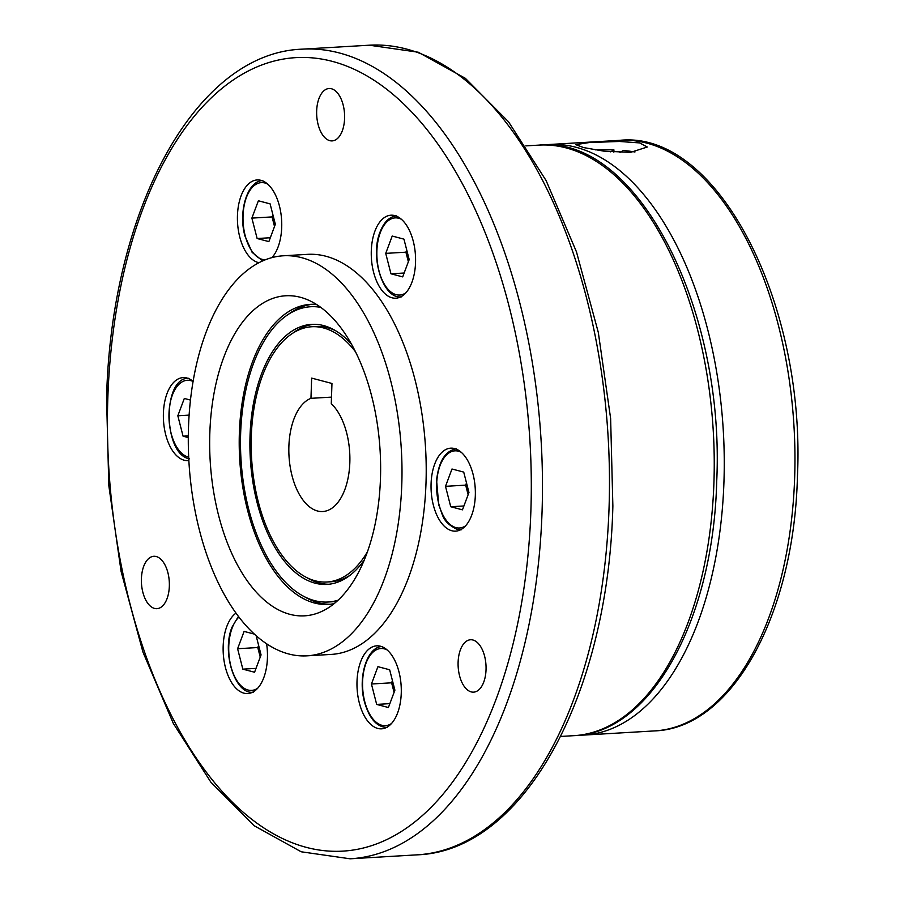 <?xml version="1.0" encoding="UTF-8"?>
<svg xmlns="http://www.w3.org/2000/svg" width="904" height="904" viewBox="0 0 904 904"><rect width="100%" height="100%" fill="white"/><g stroke="black" fill="none" stroke-linecap="round" stroke-linejoin="round"><path stroke-width="1.36" d="M401.805 483.922A200.383 106.389 -93.4 0 0 283.336 255.787A200.383 106.389 -93.4 0 0 188.484 427.705A200.383 106.389 -93.4 0 0 306.953 655.841A200.383 106.389 -93.4 0 0 401.805 483.922M283.336 255.787L307.552 254.352A200.383 106.389 86.6 0 1 426.021 482.499A200.383 106.389 86.6 0 1 331.169 654.417L306.953 655.841M630.54 152.38L603.601 151.092L583.532 147.555L575.78 144.64L589.295 142.538L619.466 141.465L639.603 142.911L647.309 147.013L630.54 152.38M349.837 462.419A57.246 30.397 -93.4 0 0 331.282 403.681L331.96 383.465L311.643 378.109L310.965 398.325A57.246 30.397 -93.4 0 0 288.885 446.35A57.246 30.397 -93.4 0 0 322.728 511.528A57.246 30.397 -93.4 0 0 349.837 462.419M310.965 398.325L331.508 397.116M300.399 297.292A160.302 85.112 86.6 0 1 304.558 298.58A160.302 85.112 86.6 0 1 380.109 450.791A160.302 85.112 86.6 0 1 322.988 610.844A160.302 85.112 86.6 0 1 289.879 614.324A160.302 85.112 86.6 0 1 209.818 433.321A160.302 85.112 86.6 0 1 300.399 297.292M334.13 603.635A150.279 79.801 86.6 0 1 328.208 604.403A150.279 79.801 86.6 0 1 314.422 602.991A150.279 79.801 86.6 0 1 239.357 433.298A150.279 79.801 86.6 0 1 310.501 304.354A150.279 79.801 86.6 0 1 316.468 304.422M288.274 314.434A150.279 79.801 86.6 0 1 312.524 304.286M320.784 307.371A147.894 78.535 -93.4 0 0 310.637 306.738A147.894 78.535 -93.4 0 0 240.633 433.637A147.894 78.535 -93.4 0 0 328.073 602.019A147.894 78.535 -93.4 0 0 338.073 600.211M319.575 306.501A147.894 78.535 -93.4 0 0 314.682 306.501L310.637 306.738M364.278 559.96A130.244 69.156 86.6 0 1 327.033 584.402A130.244 69.156 86.6 0 1 250.024 436.112A130.244 69.156 86.6 0 1 311.688 324.366A130.244 69.156 86.6 0 1 351.543 344.254M292.726 333.237A130.244 69.156 86.6 0 1 313.699 324.299M355.577 351.916A127.859 67.89 -93.4 0 0 311.823 326.739A127.859 67.89 -93.4 0 0 251.301 436.44A127.859 67.89 -93.4 0 0 326.886 582.018A127.859 67.89 -93.4 0 0 367.386 551.881M335.587 330.706A127.859 67.89 -93.4 0 0 315.858 326.502L311.823 326.739M381.172 289.382A41.561 22.069 86.6 0 1 371.872 243.775A41.561 22.069 86.6 0 1 390.969 215.208A41.561 22.069 86.6 0 1 405.659 224.022A41.561 22.069 86.6 0 1 414.97 269.629A41.561 22.069 86.6 0 1 395.873 298.196A41.561 22.069 86.6 0 1 381.172 289.382M431.072 483.821A41.561 22.069 86.6 0 1 450.746 448.158A41.561 22.069 86.6 0 1 475.323 495.482A41.561 22.069 86.6 0 1 455.639 531.145A41.561 22.069 86.6 0 1 431.072 483.821M369.25 648.823A41.561 22.069 86.6 0 1 376.685 645.84A41.561 22.069 86.6 0 1 400.393 678.802A41.561 22.069 86.6 0 1 389.014 725.844A41.561 22.069 86.6 0 1 381.578 728.827A41.561 22.069 86.6 0 1 357.871 695.865A41.561 22.069 86.6 0 1 369.25 648.823M266.612 643.829A41.561 22.069 86.6 0 1 247.741 693.549A41.561 22.069 86.6 0 1 233.051 684.746A41.561 22.069 86.6 0 1 223.186 645.659A41.561 22.069 86.6 0 1 235.967 613.138M188.846 460.52A41.561 22.069 86.6 0 1 187.975 460.599A41.561 22.069 86.6 0 1 163.398 413.275A41.561 22.069 86.6 0 1 183.071 377.612A41.561 22.069 86.6 0 1 193.106 381.352M258.985 262.714A41.561 22.069 86.6 0 1 237.933 227.153A41.561 22.069 86.6 0 1 249.696 182.924A41.561 22.069 86.6 0 1 257.132 179.941A41.561 22.069 86.6 0 1 280.398 210.293A41.561 22.069 86.6 0 1 271.934 257.629M316.66 111.022A26.239 13.933 86.6 0 1 329.079 88.513A26.239 13.933 86.6 0 1 344.593 118.39A26.239 13.933 86.6 0 1 332.175 140.9A26.239 13.933 86.6 0 1 316.66 111.022M479.809 645.32A26.239 13.933 86.6 0 1 485.674 674.113A26.239 13.933 86.6 0 1 473.617 692.148A26.239 13.933 86.6 0 1 464.351 686.588A26.239 13.933 86.6 0 1 458.475 657.796A26.239 13.933 86.6 0 1 470.532 639.761A26.239 13.933 86.6 0 1 479.809 645.32M161.613 606.799A26.239 13.933 86.6 0 1 156.923 608.674A26.239 13.933 86.6 0 1 141.951 587.871A26.239 13.933 86.6 0 1 149.137 558.175A26.239 13.933 86.6 0 1 153.827 556.288A26.239 13.933 86.6 0 1 168.799 577.102A26.239 13.933 86.6 0 1 161.613 606.799M619.997 152.471L623.229 150.505A33.392 4.848 1.9 0 1 634.947 151.996M613.861 152.132L613.929 149.894L610.675 151.872M613.929 149.894A33.392 4.848 1.9 0 0 595.239 149.861M251.888 218.101L257.132 238.52L268.861 241.605L275.347 224.282L270.104 203.863L258.374 200.778L251.888 218.101L272.07 216.915L274.522 226.486M272.895 214.711L272.07 216.915M257.132 238.52L270.307 237.741M190.473 400.076L184.314 398.449L177.828 415.783L189.117 415.117M177.828 415.783L183.071 436.191L188.303 435.886M183.071 436.191L188.281 437.57M254.295 634.088L244.091 631.41L237.605 648.733L242.837 669.152L256.024 668.372M237.605 648.733L257.787 647.535L260.239 657.118M258.6 645.343L257.787 647.535M242.837 669.152L254.566 672.237L261.064 654.914L256.148 635.761M376.674 704.419L388.404 707.516L394.901 690.181L389.658 669.774L377.928 666.677L371.442 684L376.674 704.419L389.861 703.64M371.442 684L391.613 682.814L394.076 692.385M392.438 680.61L391.613 682.814M462.464 509.833L468.961 492.51L463.718 472.091L451.989 469.006L445.502 486.329L450.734 506.737L462.464 509.833M450.734 506.737L463.921 505.969M445.502 486.329L465.673 485.132L468.136 494.714M466.498 482.939L465.673 485.132M385.726 253.38L390.957 273.788L402.698 276.884L409.184 259.561L403.941 239.142L392.212 236.046L385.726 253.38L405.907 252.182L408.359 261.753M390.957 273.788L404.144 273.019M406.732 249.99L405.907 252.182M326.886 582.018L330.932 581.78A127.859 67.89 -93.4 0 0 350.029 575.283M329.045 584.233A130.244 69.156 86.6 0 1 307.168 577.814M328.073 602.019L332.107 601.781A147.894 78.535 -93.4 0 0 336.977 601.205M330.231 604.234A150.279 79.801 86.6 0 1 304.953 597.013M369.318 45.2L302.32 49.155A405.523 215.321 86.6 0 1 542.084 510.873A405.523 215.321 86.6 0 1 350.119 858.8L417.106 854.845A405.523 215.321 86.6 0 0 609.081 506.918A405.523 215.321 86.6 0 0 369.318 45.2L418.236 52.217L465.368 78.332L508.579 121.848L546.129 180.608L576.481 251.9L598.312 332.457L610.629 418.518L612.867 506.048C608.313 694.622 523.857 851.252 417.106 854.845M530.908 510.138A397.421 211.016 -93.4 0 0 332.389 61.393A397.421 211.016 -93.4 0 0 107.813 398.63A397.421 211.016 -93.4 0 0 306.32 847.364A397.421 211.016 -93.4 0 0 530.908 510.138M539.066 145.103A295.8 157.059 86.6 0 1 713.957 481.877A295.8 157.059 86.6 0 1 573.927 735.664C651.75 733.065 713.403 618.833 716.714 481.244C725.121 308.219 636.891 134.764 539.066 145.103L525.834 145.883M544.084 144.945L549.078 144.516A295.8 157.059 86.6 0 1 723.968 481.29A295.8 157.059 86.6 0 1 583.939 735.076L654.643 730.907A295.8 157.059 86.6 0 0 794.672 477.12A295.8 157.059 86.6 0 0 619.782 140.335C717.606 130.006 805.837 303.45 797.43 476.487C794.119 614.065 732.466 728.296 654.643 730.907M401.421 219.299A38.646 20.521 -93.4 0 0 380.268 232.667A38.646 20.521 -93.4 0 0 381.691 278.929A38.646 20.521 -93.4 0 0 405.772 292.907M457.514 529.428A40.556 21.538 -93.4 0 0 460.475 529.823M461.198 452.249A38.646 20.521 -93.4 0 0 458.497 451.209A38.646 20.521 -93.4 0 0 436.655 484.002A38.646 20.521 -93.4 0 0 455.966 527.631A38.646 20.521 -93.4 0 0 465.537 525.857M387.138 649.931A38.646 20.521 -93.4 0 0 366.775 661.344A38.646 20.521 -93.4 0 0 364.719 701.504A38.646 20.521 -93.4 0 0 391.477 723.539M238.905 617.093A38.646 20.521 -93.4 0 0 232.147 628.02A38.646 20.521 -93.4 0 0 237.955 682.204A38.646 20.521 -93.4 0 0 257.651 688.26M193.083 381.488A38.646 20.521 -93.4 0 0 190.823 380.652A38.646 20.521 -93.4 0 0 168.992 413.444A38.646 20.521 -93.4 0 0 188.292 457.085A38.646 20.521 -93.4 0 0 188.676 457.175M267.584 184.032A38.646 20.521 -93.4 0 0 254.431 185.388A38.646 20.521 -93.4 0 0 245.165 235.605A38.646 20.521 -93.4 0 0 265.38 259.787M302.32 49.155C195.58 52.748 111.113 209.378 106.57 397.952L108.796 485.471L121.113 571.531L142.945 652.078L173.297 723.381L210.847 782.152L254.058 825.668L301.19 851.783L350.119 858.8M549.078 144.516L619.782 140.335M396.675 215.886C389.545 216.564 384.019 221.909 380.098 231.899C369.634 257.052 383.262 299.71 401.455 296.851M456.452 448.836C445.457 450.655 438.835 461.108 436.575 480.182L438.756 505.02C443.276 515.596 441.988 521.755 457.085 529.382L461.232 529.8M382.392 646.518C367.227 646.303 357.555 677.051 364.481 701.888C369.295 718.657 376.866 727.189 387.172 727.483M238.385 616.426L231.978 627.252C221.514 652.405 235.142 695.074 253.335 692.204M262.838 180.619C247.673 180.404 238.001 211.152 244.939 235.989L252.148 252.385L262.68 260.917M189.422 458.836C162.98 454.463 162.166 377.081 188.778 378.29M578.933 735.223L583.939 735.076M560.695 736.444L573.927 735.664"/></g></svg>
